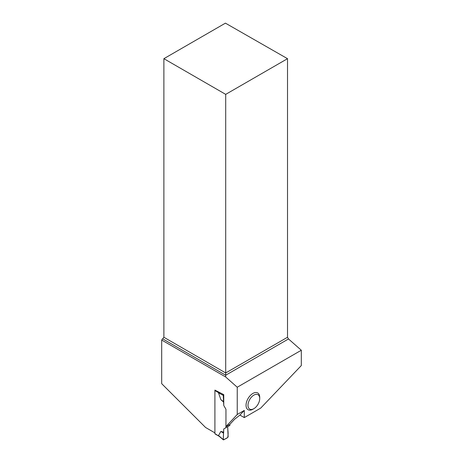 <?xml version="1.0" encoding="UTF-8"?>
<svg xmlns="http://www.w3.org/2000/svg" width="463" height="463" viewBox="0 0 463 463"><rect width="100%" height="100%" fill="white"/><g stroke="black" fill="none" stroke-linecap="round" stroke-linejoin="round"><path stroke-width="0.69" d="M239.932 415.085L244.279 417.591L244.279 410.426L239.932 415.085L234.619 419.235L229.868 424.328L229.868 425.422L223.756 428.952L223.264 439.595L218.501 435.538L220.874 431.406L223.756 432.222M223.756 428.952L227.663 426.695L228.149 436.777L227.761 437.471L223.658 439.844L223.264 439.595L223.658 439.844M215.017 390.164A0.556 0.318 120 0 0 214.907 390.546L214.907 433.663A0.556 0.318 120 0 0 215.017 433.912L219.254 436.36M219.937 436.673L218.501 435.538M219.022 436.129L214.907 433.663M244.279 410.426L237.241 414.489L225.956 426.585L225.956 409.292L223.756 405.478L225.956 409.292L225.956 427.679M222.703 394.181L223.756 394.644L223.756 405.478L223.264 395.396L218.501 392.821L220.874 399.691L223.756 402.208M219.937 392.688L218.501 392.821M220.874 431.406L223.502 433.16L223.264 439.595C224.567 439.387 226.066 438.681 227.761 437.471C228.155 435.197 228.207 432.911 227.912 430.613L227.663 426.695L223.756 428.952L223.502 433.16M223.658 394.696L223.264 395.396M220.874 399.691L223.502 401.56M244.279 417.591L260.698 408.111L301.309 365.562L301.309 350.242L237.241 387.23L237.241 414.489M259.72 398.516L259.72 397.387A9.677 5.585 120 0 0 252.879 393.44A9.677 5.585 120 0 0 246.038 405.293A9.677 5.585 120 0 0 252.879 409.24L253.857 408.679A8.293 4.786 -60 0 1 247.994 405.293A8.293 4.786 -60 0 1 253.857 395.13A8.293 4.786 -60 0 1 259.72 398.516A8.293 4.786 -60 0 1 253.857 408.679M163.879 58.685L225.701 94.371L287.517 58.685L225.429 23.15L163.879 58.685L163.879 337.267L161.691 340.039L161.691 383.677L205.589 427.494L214.907 432.87L214.907 390.095L223.756 394.644M161.691 340.039L225.701 376.992L237.241 387.23M225.956 426.585L229.868 424.328M225.701 376.992L225.701 375.215L288.495 338.957L287.517 337.267L225.701 372.958L225.701 94.371M162.901 338.962L225.701 375.215L225.701 372.958L163.879 337.267M287.517 58.685L287.517 337.267M288.495 338.957L301.309 350.242M214.907 390.546L218.727 392.757M223.351 439.85L219.028 436.163"/></g></svg>
